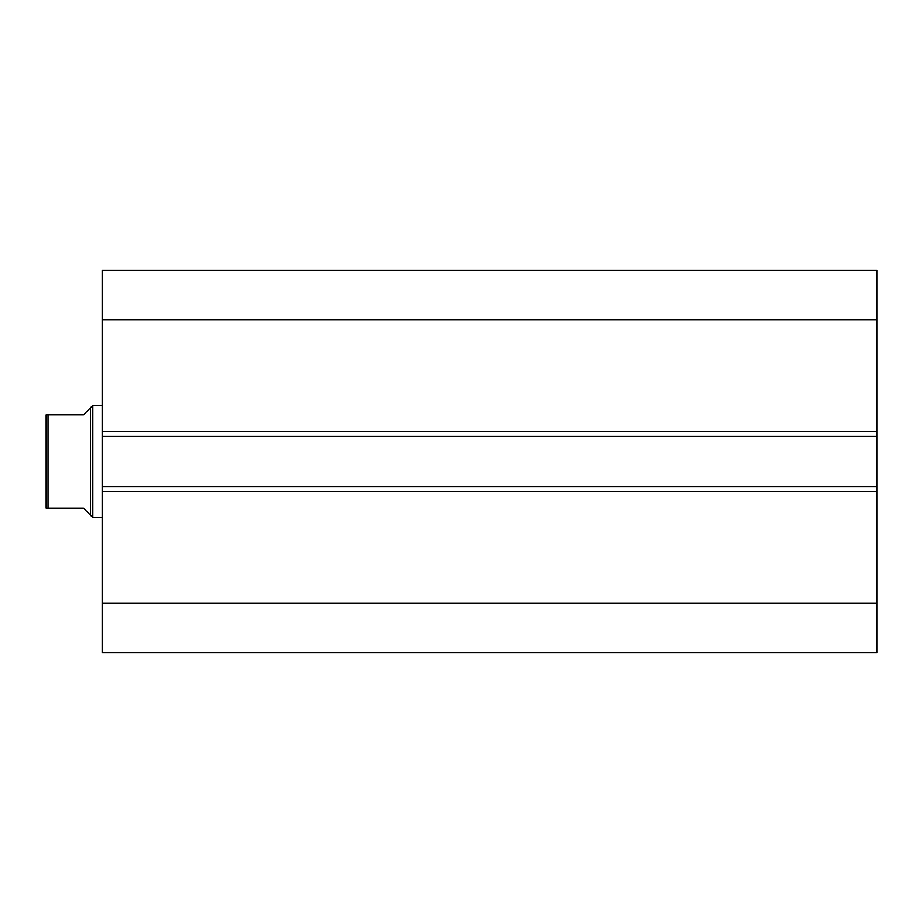 <?xml version="1.0" encoding="UTF-8"?>
<svg xmlns="http://www.w3.org/2000/svg" width="923" height="923" viewBox="0 0 923 923"><rect width="100%" height="100%" fill="white"/><g stroke="black" fill="none" stroke-linecap="round" stroke-linejoin="round"><path stroke-width="1.38" d="M90.489 407.828L83.485 414.831L46.15 414.831L48.019 414.831L48.019 508.169L83.485 508.169L90.489 515.172L90.489 407.828L92.819 405.497L102.153 405.497M90.489 515.172L92.819 517.503L92.819 405.497M102.153 517.503L92.819 517.503M48.019 508.169L46.635 508.169M46.15 489.502L46.15 433.498M46.15 508.169L46.15 414.831M102.153 431.629L102.153 270.162L876.85 270.162L876.85 436.302L102.153 436.302L102.153 431.629L876.85 431.629M876.85 486.698L876.85 491.371L102.153 491.371L102.153 486.698L876.85 486.698L876.85 436.302M876.85 491.371L876.85 652.838L102.153 652.838L102.153 491.371M102.153 486.698L102.153 436.302M102.153 319.946L876.85 319.946M876.85 603.054L102.153 603.054"/></g></svg>
